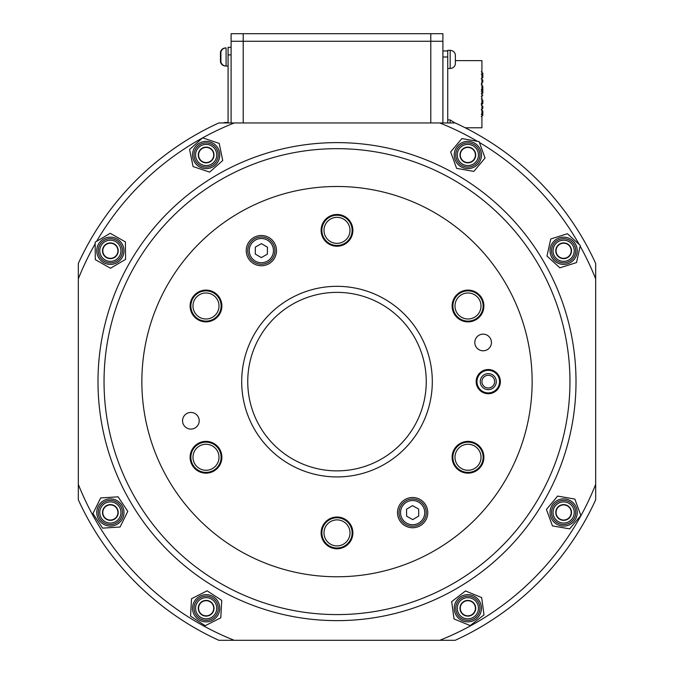 <?xml version="1.0" encoding="UTF-8"?>
<svg xmlns="http://www.w3.org/2000/svg" width="674" height="674" viewBox="0 0 674 674"><rect width="100%" height="100%" fill="white"/><g stroke="black" fill="none" stroke-linecap="round" stroke-linejoin="round"><path stroke-width="1.01" d="M595.673 263.45L595.673 499.805A284.394 284.394 0 0 1 455.177 640.3L218.823 640.3A284.394 284.394 0 0 1 78.327 499.805L78.327 263.45A284.394 284.394 0 0 1 218.823 122.954A284.394 284.394 0 0 0 78.327 263.45A284.394 284.394 0 0 1 218.823 122.954L231.106 122.954L231.106 41.266L231.106 122.954L455.177 122.954A284.394 284.394 0 0 1 595.673 263.45A284.394 284.394 0 0 0 455.177 122.954A284.394 284.394 0 0 1 595.673 263.45L595.673 278.859A278.337 278.337 0 0 0 580.154 246.162M243.213 33.7L243.213 41.266L231.106 41.266L231.106 33.7L442.894 33.7L442.894 122.954L455.177 122.954M213.658 607.333A7.566 7.566 0 0 0 205.225 600.761A7.566 7.566 0 0 0 198.645 609.195A7.566 7.566 0 0 0 207.078 615.775A7.566 7.566 0 0 0 213.658 607.333M117.554 510.151A7.566 7.566 0 0 0 108.034 505.281A7.566 7.566 0 0 0 103.164 514.801A7.566 7.566 0 0 0 112.684 519.671A7.566 7.566 0 0 0 117.554 510.151M116.888 246.954A7.566 7.566 0 0 0 106.543 244.249A7.566 7.566 0 0 0 103.838 254.595A7.566 7.566 0 0 0 114.184 257.299A7.566 7.566 0 0 0 116.888 246.954M211.602 149.738A7.566 7.566 0 0 0 200.903 149.535A7.566 7.566 0 0 0 200.7 160.235A7.566 7.566 0 0 0 211.4 160.437A7.566 7.566 0 0 0 211.602 149.738M471.884 148.592A7.566 7.566 0 0 0 461.454 150.951A7.566 7.566 0 0 0 463.813 161.381A7.566 7.566 0 0 0 474.243 159.022A7.566 7.566 0 0 0 471.884 148.592M566.135 243.634A7.566 7.566 0 0 0 556.497 248.276A7.566 7.566 0 0 0 561.139 257.915A7.566 7.566 0 0 0 570.777 253.272A7.566 7.566 0 0 0 566.135 243.634M468.927 600.778A7.566 7.566 0 0 0 460.367 607.181A7.566 7.566 0 0 0 466.77 615.75A7.566 7.566 0 0 0 475.339 609.347A7.566 7.566 0 0 0 468.927 600.778M563.624 504.91A7.566 7.566 0 0 0 556.075 512.493A7.566 7.566 0 0 0 563.658 520.042A7.566 7.566 0 0 0 571.207 512.459A7.566 7.566 0 0 0 563.624 504.91M199.563 603.963A7.869 7.869 0 0 0 201.846 614.848A7.869 7.869 0 0 0 212.731 612.565A7.869 7.869 0 0 0 210.448 601.68A7.869 7.869 0 0 0 199.563 603.963M216.278 614.882A12.098 12.098 0 0 0 212.765 598.133A12.098 12.098 0 0 0 196.016 601.646A12.098 12.098 0 0 0 199.529 618.395A12.098 12.098 0 0 0 216.278 614.882A12.098 12.098 0 0 0 212.765 598.133A12.098 12.098 0 0 0 196.016 601.646A12.098 12.098 0 0 0 199.529 618.395A12.098 12.098 0 0 0 216.278 614.882A12.098 12.098 0 0 0 212.765 598.133A12.098 12.098 0 0 0 196.016 601.646M221.738 600.374L220.777 617.822L205.191 625.708L190.565 616.154L191.526 598.714L207.112 590.82L221.738 600.374M460.569 605.277A7.869 7.869 0 0 0 464.866 615.539A7.869 7.869 0 0 0 475.128 611.251A7.869 7.869 0 0 0 470.831 600.989A7.869 7.869 0 0 0 460.569 605.277M479.046 612.851A12.098 12.098 0 0 0 472.44 597.071A12.098 12.098 0 0 0 456.652 603.677A12.098 12.098 0 0 0 463.257 619.465A12.098 12.098 0 0 0 479.046 612.851A12.098 12.098 0 0 0 472.44 597.071A12.098 12.098 0 0 0 456.652 603.677A12.098 12.098 0 0 0 463.257 619.465A12.098 12.098 0 0 0 479.046 612.851A12.098 12.098 0 0 0 472.44 597.071A12.098 12.098 0 0 0 456.652 603.677M481.666 597.585L484.008 614.89L470.191 625.573L454.032 618.951L451.69 601.638L465.507 590.955L481.666 597.585M555.89 511.128A7.869 7.869 0 0 0 562.293 520.227A7.869 7.869 0 0 0 571.392 513.824A7.869 7.869 0 0 0 564.981 504.725A7.869 7.869 0 0 0 555.89 511.128M575.562 514.548A12.098 12.098 0 0 0 565.705 500.555A12.098 12.098 0 0 0 551.72 510.403A12.098 12.098 0 0 0 561.568 524.397A12.098 12.098 0 0 0 575.562 514.548A12.098 12.098 0 0 0 565.705 500.555A12.098 12.098 0 0 0 551.72 510.403A12.098 12.098 0 0 0 561.568 524.397A12.098 12.098 0 0 0 575.562 514.548A12.098 12.098 0 0 0 565.705 500.555A12.098 12.098 0 0 0 551.72 510.403M574.829 499.063L580.853 515.458L569.656 528.871L552.444 525.889L546.429 509.485L557.617 496.081L574.829 499.063M102.515 512.981A7.869 7.869 0 0 0 110.873 520.328A7.869 7.869 0 0 0 118.211 511.962A7.869 7.869 0 0 0 109.854 504.624A7.869 7.869 0 0 0 102.515 512.981M122.441 511.692A12.098 12.098 0 0 0 109.576 500.403A12.098 12.098 0 0 0 98.286 513.259A12.098 12.098 0 0 0 111.143 524.549A12.098 12.098 0 0 0 122.441 511.692A12.098 12.098 0 0 0 109.576 500.403A12.098 12.098 0 0 0 98.286 513.259A12.098 12.098 0 0 0 111.143 524.549A12.098 12.098 0 0 0 122.441 511.692A12.098 12.098 0 0 0 109.576 500.403A12.098 12.098 0 0 0 98.286 513.259M118.093 496.814L127.79 511.347L120.056 527.009L102.625 528.138L92.928 513.605L100.67 497.943L118.093 496.814M556.134 253.146A7.869 7.869 0 0 0 566.008 258.277A7.869 7.869 0 0 0 571.139 248.403A7.869 7.869 0 0 0 561.274 243.272A7.869 7.869 0 0 0 556.134 253.146M575.175 247.131A12.098 12.098 0 0 0 559.993 239.236A12.098 12.098 0 0 0 552.099 254.418A12.098 12.098 0 0 0 567.281 262.312A12.098 12.098 0 0 0 575.175 247.131A12.098 12.098 0 0 0 559.993 239.236A12.098 12.098 0 0 0 552.099 254.418A12.098 12.098 0 0 0 567.281 262.312A12.098 12.098 0 0 0 575.175 247.131A12.098 12.098 0 0 0 559.993 239.236A12.098 12.098 0 0 0 552.099 254.418M567.415 233.718L580.297 245.513L576.523 262.574L559.867 267.831L546.985 256.036L550.759 238.984L567.415 233.718M103.585 254.772A7.869 7.869 0 0 0 114.353 257.552A7.869 7.869 0 0 0 117.141 246.785A7.869 7.869 0 0 0 106.366 243.996A7.869 7.869 0 0 0 103.585 254.772M120.789 244.628A12.098 12.098 0 0 0 104.217 240.348A12.098 12.098 0 0 0 99.937 256.92A12.098 12.098 0 0 0 116.501 261.2A12.098 12.098 0 0 0 120.789 244.628A12.098 12.098 0 0 0 104.217 240.348A12.098 12.098 0 0 0 99.937 256.92A12.098 12.098 0 0 0 116.501 261.2A12.098 12.098 0 0 0 120.789 244.628A12.098 12.098 0 0 0 104.217 240.348A12.098 12.098 0 0 0 99.937 256.92M110.207 233.305L125.406 241.907L125.566 259.372L110.519 268.244L95.312 259.642L95.16 242.177L110.207 233.305M200.262 160.21A7.869 7.869 0 0 0 211.366 160.867A7.869 7.869 0 0 0 212.032 149.763A7.869 7.869 0 0 0 200.928 149.106A7.869 7.869 0 0 0 200.262 160.21M215.2 146.957A12.098 12.098 0 0 0 198.122 145.938A12.098 12.098 0 0 0 197.094 163.015A12.098 12.098 0 0 0 214.18 164.035A12.098 12.098 0 0 0 215.2 146.957A12.098 12.098 0 0 0 198.122 145.938A12.098 12.098 0 0 0 197.094 163.015A12.098 12.098 0 0 0 214.18 164.035A12.098 12.098 0 0 0 215.2 146.957A12.098 12.098 0 0 0 198.122 145.938A12.098 12.098 0 0 0 197.094 163.015M202.647 137.875L219.219 143.393L222.723 160.505L209.656 172.097L193.084 166.579L189.579 149.468L202.647 137.875M462.785 161.01A7.869 7.869 0 0 0 473.873 160.05A7.869 7.869 0 0 0 472.912 148.962A7.869 7.869 0 0 0 461.833 149.923A7.869 7.869 0 0 0 462.785 161.01M475.642 145.727A12.098 12.098 0 0 0 458.59 147.202A12.098 12.098 0 0 0 460.064 164.245A12.098 12.098 0 0 0 477.116 162.771A12.098 12.098 0 0 0 475.642 145.727A12.098 12.098 0 0 0 458.59 147.202A12.098 12.098 0 0 0 460.064 164.245A12.098 12.098 0 0 0 477.116 162.771A12.098 12.098 0 0 0 475.642 145.727A12.098 12.098 0 0 0 458.59 147.202A12.098 12.098 0 0 0 460.064 164.245M461.892 138.566L479.096 141.616L485.053 158.036L473.805 171.407L456.61 168.357L450.653 151.936L461.892 138.566M231.106 33.7L231.106 41.266L243.213 41.266L243.213 122.954L430.787 122.954L430.787 41.266L442.894 41.266L243.213 41.266L430.787 41.266L430.787 33.7M442.894 122.954L439.768 122.954A278.337 278.337 0 0 1 477.47 141.329M228.082 66.069L225.655 66.052C222.951 65.892 221.215 64.502 220.457 61.898L220.457 52.092C221.215 49.488 222.951 48.098 225.655 47.921L226.093 47.921C223.389 48.098 221.662 49.488 220.904 52.092L220.904 61.898C221.662 64.502 223.389 65.892 226.093 66.069L226.093 47.921M465.245 127.79L481.918 127.79L481.918 60.626L455.354 60.626M442.894 50.946L447.73 50.946L447.73 56.995L442.894 56.995M450.165 122.954L450.165 119.921L447.73 119.921L447.73 122.954L447.73 56.995M447.73 68.495L450.165 68.495L450.165 50.339L447.73 50.339L447.73 67.67M455.354 54.51C454.596 51.906 452.869 50.516 450.165 50.339C452.869 50.516 454.596 51.906 455.354 54.51L455.354 64.316C454.596 66.92 452.869 68.31 450.165 68.495M482.795 113.106L482.828 115.17M482.828 102.701L482.828 101.664L481.312 103.611M482.828 101.496L482.828 100.729M482.828 91.95L482.828 90.459L482.828 91.95M481.312 89.642L482.828 88.134L482.828 86.314L482.828 89.768L481.312 91.285M482.828 106.896L482.828 108.244L482.828 106.896M482.828 81.79L482.828 80.375M481.312 71.68L482.828 73.188L482.795 75.311M481.312 74.106L482.828 75.614L482.828 77.207M482.828 111.033L482.828 112.752M231.106 47.315L228.082 47.315L228.082 122.954M459.719 295.962A13.008 13.008 0 0 1 478.034 297.697A13.008 13.008 0 0 1 476.291 316.013A13.008 13.008 0 0 1 457.975 314.278A13.008 13.008 0 0 1 459.719 295.962M458.371 294.327A15.131 15.131 0 0 1 479.669 296.349A15.131 15.131 0 0 1 477.647 317.648A15.131 15.131 0 0 1 456.349 315.626A15.131 15.131 0 0 1 458.371 294.327M457.975 448.977A13.008 13.008 0 0 1 476.291 447.233A13.008 13.008 0 0 1 478.034 465.549A13.008 13.008 0 0 1 459.719 467.293A13.008 13.008 0 0 1 457.975 448.977M456.34 447.629A15.131 15.131 0 0 1 477.639 445.598A15.131 15.131 0 0 1 479.669 466.897A15.131 15.131 0 0 1 458.371 468.927A15.131 15.131 0 0 1 456.34 447.629M325.424 526.967A13.008 13.008 0 0 1 342.931 521.314A13.008 13.008 0 0 1 348.576 538.829A13.008 13.008 0 0 1 331.069 544.474A13.008 13.008 0 0 1 325.424 526.967M323.537 526.006A15.131 15.131 0 0 1 343.892 519.435A15.131 15.131 0 0 1 350.463 539.79A15.131 15.131 0 0 1 330.108 546.361A15.131 15.131 0 0 1 323.537 526.006M193.345 454.209A13.008 13.008 0 0 1 209.041 444.613A13.008 13.008 0 0 1 218.646 460.308A13.008 13.008 0 0 1 202.95 469.904A13.008 13.008 0 0 1 193.345 454.209M191.29 453.72A15.131 15.131 0 0 1 209.538 442.557A15.131 15.131 0 0 1 220.701 460.805A15.131 15.131 0 0 1 202.453 471.969A15.131 15.131 0 0 1 191.29 453.72M192.983 306.047A13.008 13.008 0 0 1 205.932 292.979A13.008 13.008 0 0 1 219.008 305.929A13.008 13.008 0 0 1 206.05 318.996A13.008 13.008 0 0 1 192.983 306.047M190.868 306.055A15.131 15.131 0 0 1 205.924 290.865A15.131 15.131 0 0 1 221.123 305.92A15.131 15.131 0 0 1 206.067 321.119A15.131 15.131 0 0 1 190.868 306.055M324.337 233.33A13.008 13.008 0 0 1 334.018 217.694A13.008 13.008 0 0 1 349.663 227.374A13.008 13.008 0 0 1 339.982 243.019A13.008 13.008 0 0 1 324.337 233.33M322.273 233.819A15.131 15.131 0 0 1 333.537 215.629A15.131 15.131 0 0 1 351.727 226.885A15.131 15.131 0 0 1 340.463 245.075A15.131 15.131 0 0 1 322.273 233.819M576.009 381.627A239.009 239.009 0 0 1 337 620.636A239.009 239.009 0 0 1 97.991 381.627A239.009 239.009 0 0 1 337 142.618A239.009 239.009 0 0 1 576.009 381.627A239.009 239.009 0 0 0 337 142.618A239.009 239.009 0 0 0 97.991 381.627M483.115 334.152A8.324 8.324 0 0 0 474.799 342.476A8.324 8.324 0 0 0 483.115 350.792A8.324 8.324 0 0 0 491.439 342.476A8.324 8.324 0 0 0 483.115 334.152M190.885 412.454A8.324 8.324 0 0 0 182.561 420.778A8.324 8.324 0 0 0 190.885 429.094A8.324 8.324 0 0 0 199.201 420.778A8.324 8.324 0 0 0 190.885 412.454M412.64 497.505A15.131 15.131 0 0 0 397.508 512.628A15.131 15.131 0 0 0 412.64 527.759A15.131 15.131 0 0 0 427.763 512.628A15.131 15.131 0 0 0 412.64 497.505M261.36 235.496A15.131 15.131 0 0 0 246.237 250.618A15.131 15.131 0 0 0 261.36 265.75A15.131 15.131 0 0 0 276.492 250.618A15.131 15.131 0 0 0 261.36 235.496M468.009 321.869A15.881 15.881 0 0 1 452.119 305.988A15.881 15.881 0 0 1 468.009 290.106A15.881 15.881 0 0 1 483.89 305.988A15.881 15.881 0 0 1 468.009 321.869M337 246.237A15.881 15.881 0 0 1 321.119 230.356A15.881 15.881 0 0 1 337 214.467A15.881 15.881 0 0 1 352.881 230.356A15.881 15.881 0 0 1 337 246.237M205.991 321.869A15.881 15.881 0 0 1 190.11 305.988A15.881 15.881 0 0 1 205.991 290.106A15.881 15.881 0 0 1 221.881 305.988A15.881 15.881 0 0 1 205.991 321.869M205.991 473.148A15.881 15.881 0 0 1 190.11 457.258A15.881 15.881 0 0 1 205.991 441.377A15.881 15.881 0 0 1 221.881 457.258A15.881 15.881 0 0 1 205.991 473.148M337 548.779A15.881 15.881 0 0 1 321.119 532.898A15.881 15.881 0 0 1 337 517.017A15.881 15.881 0 0 1 352.881 532.898A15.881 15.881 0 0 1 337 548.779M468.009 473.148A15.881 15.881 0 0 1 452.119 457.258A15.881 15.881 0 0 1 468.009 441.377A15.881 15.881 0 0 1 483.89 457.258A15.881 15.881 0 0 1 468.009 473.148M247.746 381.627A89.254 89.254 0 0 0 337 470.873A89.254 89.254 0 0 0 426.254 381.627A89.254 89.254 0 0 0 337 292.373A89.254 89.254 0 0 0 247.746 381.627M432.304 381.627A95.304 95.304 0 0 1 337 476.922A95.304 95.304 0 0 1 241.696 381.627A95.304 95.304 0 0 1 337 286.324A95.304 95.304 0 0 1 432.304 381.627M141.86 381.627A195.14 195.14 0 0 0 337 576.767A195.14 195.14 0 0 0 532.14 381.627A195.14 195.14 0 0 0 337 186.487A195.14 195.14 0 0 0 141.86 381.627M498.49 388.106A12.098 12.098 0 0 1 481.792 391.847A12.098 12.098 0 0 1 478.051 375.148A12.098 12.098 0 0 1 494.75 371.408A12.098 12.098 0 0 1 498.49 388.106M497.808 387.668A11.29 11.29 0 0 1 482.23 391.164A11.29 11.29 0 0 1 478.734 375.578A11.29 11.29 0 0 1 494.32 372.09A11.29 11.29 0 0 1 497.808 387.668M481.497 377.33A8.021 8.021 0 0 1 492.568 374.854A8.021 8.021 0 0 1 495.045 385.916A8.021 8.021 0 0 1 483.983 388.392A8.021 8.021 0 0 1 481.497 377.33M482.904 378.224A6.352 6.352 0 0 1 491.675 376.261A6.352 6.352 0 0 1 493.638 385.031A6.352 6.352 0 0 1 484.867 386.994A6.352 6.352 0 0 1 482.904 378.224M273.223 243.937A13.615 13.615 0 0 1 268.05 262.481A13.615 13.615 0 0 1 249.506 257.299A13.615 13.615 0 0 1 254.679 238.756A13.615 13.615 0 0 1 273.223 243.937M255.353 247.063L255.278 254.047L261.293 257.603L267.376 254.174L267.452 247.189L261.436 243.634L255.353 247.063M400.744 506.006A13.615 13.615 0 0 1 419.253 500.731A13.615 13.615 0 0 1 424.536 519.25A13.615 13.615 0 0 1 406.018 524.524A13.615 13.615 0 0 1 400.744 506.006M412.749 519.62L418.739 516.031L418.63 509.039L412.53 505.643L406.532 509.232L406.641 516.217L412.749 519.62M595.673 484.387L595.673 499.805A284.394 284.394 0 0 1 455.177 640.3L439.768 640.3A278.337 278.337 0 0 0 595.673 484.387M218.823 122.954L234.232 122.954A278.337 278.337 0 0 0 96.609 241.317M78.327 499.805L78.327 484.387A278.337 278.337 0 0 0 234.232 640.3L218.823 640.3A284.394 284.394 0 0 1 78.327 499.805M95.169 243.811A278.337 278.337 0 0 0 78.327 278.859L78.327 263.45M217.55 615.707A13.615 13.615 0 0 1 198.704 619.659A13.615 13.615 0 0 1 194.752 600.82A13.615 13.615 0 0 1 213.599 596.869A13.615 13.615 0 0 1 217.55 615.707M215.014 614.056A10.59 10.59 0 0 0 211.939 599.397A10.59 10.59 0 0 0 197.288 602.472A10.59 10.59 0 0 0 200.355 617.131A10.59 10.59 0 0 0 215.014 614.056M480.444 613.433A13.615 13.615 0 0 1 462.684 620.864A13.615 13.615 0 0 1 455.253 603.095A13.615 13.615 0 0 1 473.013 595.664A13.615 13.615 0 0 1 480.444 613.433M477.647 612.278A10.59 10.59 0 0 0 471.867 598.47A10.59 10.59 0 0 0 458.05 604.249A10.59 10.59 0 0 0 463.83 618.058A10.59 10.59 0 0 0 477.647 612.278M577.054 514.801A13.615 13.615 0 0 1 561.307 525.889A13.615 13.615 0 0 1 550.228 510.151A13.615 13.615 0 0 1 565.966 499.063A13.615 13.615 0 0 1 577.054 514.801M574.071 514.287A10.59 10.59 0 0 0 565.452 502.046A10.59 10.59 0 0 0 553.202 510.665A10.59 10.59 0 0 0 561.83 522.906A10.59 10.59 0 0 0 574.071 514.287M123.949 511.591A13.615 13.615 0 0 1 111.244 526.057A13.615 13.615 0 0 1 96.778 513.361A13.615 13.615 0 0 1 109.483 498.886A13.615 13.615 0 0 1 123.949 511.591M120.924 511.793A10.59 10.59 0 0 0 109.677 501.911A10.59 10.59 0 0 0 99.794 513.158A10.59 10.59 0 0 0 111.05 523.041A10.59 10.59 0 0 0 120.924 511.793M576.624 246.676A13.615 13.615 0 0 1 567.735 263.761A13.615 13.615 0 0 1 550.658 254.873A13.615 13.615 0 0 1 559.538 237.796A13.615 13.615 0 0 1 576.624 246.676M573.734 247.585A10.59 10.59 0 0 0 560.448 240.677A10.59 10.59 0 0 0 553.539 253.963A10.59 10.59 0 0 0 566.826 260.872A10.59 10.59 0 0 0 573.734 247.585M122.087 243.862A13.615 13.615 0 0 1 117.276 262.506A13.615 13.615 0 0 1 98.631 257.687A13.615 13.615 0 0 1 103.451 239.043A13.615 13.615 0 0 1 122.087 243.862M119.483 245.403A10.59 10.59 0 0 0 104.984 241.654A10.59 10.59 0 0 0 101.235 256.154A10.59 10.59 0 0 0 115.734 259.894A10.59 10.59 0 0 0 119.483 245.403M216.337 145.955A13.615 13.615 0 0 1 215.183 165.172A13.615 13.615 0 0 1 195.965 164.018A13.615 13.615 0 0 1 197.111 144.8A13.615 13.615 0 0 1 216.337 145.955M214.071 147.96A10.59 10.59 0 0 0 199.125 147.067A10.59 10.59 0 0 0 198.232 162.013A10.59 10.59 0 0 0 213.178 162.906A10.59 10.59 0 0 0 214.071 147.96M476.611 144.565A13.615 13.615 0 0 1 478.27 163.748A13.615 13.615 0 0 1 459.087 165.408A13.615 13.615 0 0 1 457.427 146.224A13.615 13.615 0 0 1 476.611 144.565M474.664 146.881A10.59 10.59 0 0 0 459.744 148.17A10.59 10.59 0 0 0 461.033 163.091A10.59 10.59 0 0 0 475.954 161.802A10.59 10.59 0 0 0 474.664 146.881M228.082 122.348L223.187 122.954L225.655 122.348L225.655 122.954M231.106 54.88L228.082 54.88M104.04 381.627A232.96 232.96 0 0 0 337 614.587A232.96 232.96 0 0 0 569.96 381.627A232.96 232.96 0 0 0 337 148.668A232.96 232.96 0 0 0 104.04 381.627M250.821 256.558A12.098 12.098 0 0 0 267.308 261.167A12.098 12.098 0 0 0 271.908 244.679A12.098 12.098 0 0 0 255.421 240.079A12.098 12.098 0 0 0 250.821 256.558M423.213 518.517A12.098 12.098 0 0 0 418.52 502.054A12.098 12.098 0 0 0 402.058 506.747A12.098 12.098 0 0 0 406.751 523.201A12.098 12.098 0 0 0 423.213 518.517M579.252 244.561A278.337 278.337 0 0 0 479.399 142.467M450.165 119.921L454.958 122.954M481.312 116.737L482.828 115.229M481.312 104.824L482.828 103.307M481.312 93.787L482.828 92.271M481.312 109.752L482.828 108.244M481.312 104.917L482.828 106.425M481.312 96.626L482.828 95.118M482.736 92.785L482.828 93.298M481.312 83.5L482.828 81.992M481.312 78.664L482.828 80.172M481.312 78.942L482.828 77.434M481.312 84.806L482.828 86.314M481.312 98.775L482.828 100.283M481.312 109.474L482.828 110.991M481.312 114.319L482.828 112.802"/></g></svg>
